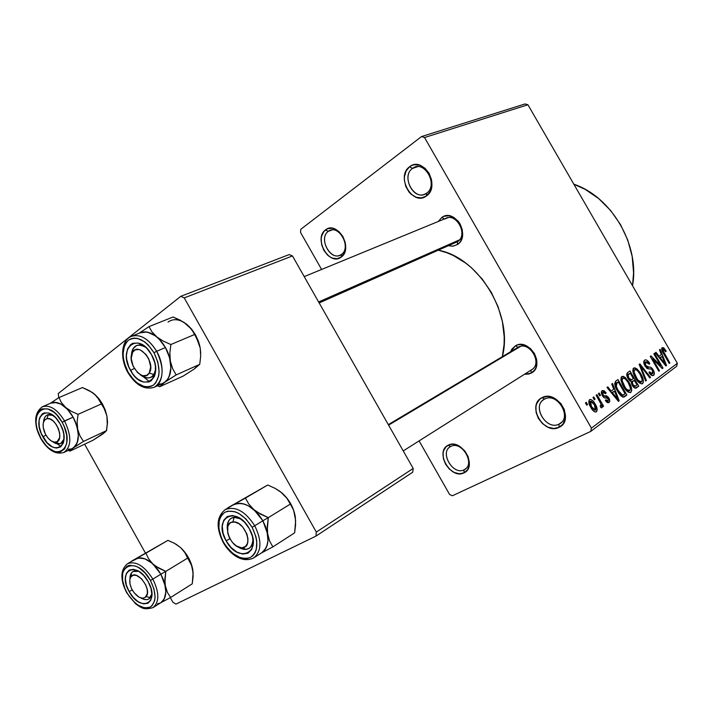 <?xml version="1.0" encoding="UTF-8"?>
<svg xmlns="http://www.w3.org/2000/svg" width="713" height="713" viewBox="0 0 713 713"><rect width="100%" height="100%" fill="white"/><g stroke="black" fill="none" stroke-linecap="round" stroke-linejoin="round"><path stroke-width="1.07" d="M341.411 254.443C352.186 247.518 338.256 223.089 328.283 231.386L325.547 229.871C337.329 220.014 353.853 248.989 341.09 257.161L341.411 254.443L339.887 255.29C329.513 260.209 318.622 237.803 328.283 231.386L330.074 230.406C340.511 225.682 351.17 248.329 341.411 254.443L341.09 257.161L336.857 258.739L332.106 258.008L329.762 256.796L327.561 255.085L323.898 250.423L321.661 244.719L321.18 238.819L321.634 236.074L323.862 231.511L327.534 228.748L332.124 228.231L334.54 228.855L339.156 231.77L342.891 236.484L345.154 242.286L345.609 245.317L345.11 251.021L344.165 253.489L341.09 257.161C329.237 266.519 313.176 238.276 325.547 229.871L328.283 231.386L332.08 229.951L328.283 231.386C317.784 238.481 331.393 262.393 341.411 254.443M464.083 469.814C476.052 464.805 461.935 440.046 450.776 446.445L448.201 445.224C461.382 437.622 478.129 466.988 463.949 472.879L464.083 469.814L465.999 468.486L464.083 469.814C453.379 475.669 439.538 453.022 450.037 446.873L450.776 446.445C461.249 440.34 475.455 462.897 465.099 469.225L464.083 469.814L463.949 472.879L459.288 473.771L454.172 472.434L449.359 469.074L445.58 464.216L443.379 458.575L443.103 452.996L443.709 450.491L446.302 446.525L450.402 444.449L452.835 444.235L455.402 444.591L460.527 446.944L464.983 451.169L468.085 456.605L469.341 462.416L468.557 467.692L467.434 469.867L463.949 472.879C450.714 480.001 434.44 451.391 448.201 445.224L450.776 446.445C439.11 451.65 452.898 475.874 464.083 469.814M559.01 424.128C572.806 418.308 557.548 391.713 544.643 399.066L542.014 397.676C557.272 388.95 575.373 420.483 559.019 427.345L559.01 424.128L561.594 422.274L559.01 424.128C546.737 430.795 531.738 406.856 543.636 399.654L544.643 399.066C556.621 392.123 572.067 415.866 560.382 423.317L559.01 424.128L559.019 427.345L553.689 428.468L547.905 427.167L542.548 423.656L538.404 418.478L536.096 412.39L535.962 406.312L536.729 403.567L539.812 399.164L542.014 397.676L547.326 396.455L550.231 396.758L555.988 399.164L560.926 403.629L564.277 409.476L565.516 415.768L565.266 418.781L563.092 423.959L559.019 427.345C543.725 435.518 526.158 404.841 542.014 397.676L544.643 399.066C531.203 405.109 546.078 431.08 559.01 424.128M426.606 193.178C439.012 185.139 423.968 158.928 412.435 168.464L409.627 166.735C423.255 155.416 441.106 186.503 426.401 195.986L426.606 193.178L424.52 194.292C412.631 199.542 401.499 175.772 412.435 168.464L414.895 167.154C426.846 162.199 437.63 186.218 426.606 193.178L426.401 195.986L421.552 197.893L416.205 197.287L411.16 194.275L408.986 192.002L405.742 186.343L404.351 179.926L404.431 176.726L406.116 170.96L409.627 166.735L411.918 165.425L414.44 164.721L419.832 165.238L424.975 168.232L429.057 173.25L431.445 179.516L431.882 182.813L431.133 189.097L429.992 191.833L426.401 195.986C412.711 206.725 395.394 176.476 409.627 166.735L412.435 168.464L417.631 166.673L412.435 168.464C400.367 176.681 415.028 202.287 426.606 193.178M531.132 370.038C543.422 364.254 529.581 340.146 518.084 347.284L515.419 345.814C529.215 337.204 545.882 366.25 531.096 373.166L531.132 370.065L531.096 373.166L528.779 374.049L524.483 374.263L531.096 373.166L534.768 369.86L535.98 367.56L536.898 362.115L536.568 359.174L534.402 353.434L530.517 348.63L525.534 345.493L520.232 344.513L517.709 344.887L515.419 345.814L518.084 347.284C529.215 340.315 543.146 363.282 531.675 369.717L531.132 370.038M457.523 241.662L457.372 244.568L459.261 242.955L460.794 240.878L462.523 235.646L462.274 229.684L460.072 223.909L458.343 221.378L453.94 217.518L448.896 215.745L443.976 216.297L441.81 217.438L438.308 221.467L441.81 217.438L444.377 218.971L441.81 217.438C454.769 207.492 471.311 236.306 457.372 244.568L457.523 241.662C469.109 234.764 455.375 210.843 444.582 219.087L446.133 218.249C457.256 212.902 468.209 235.433 457.523 241.662L319.174 302.936M447.817 217.75L444.582 219.087L447.817 217.75M449.555 494.43L419.101 440.892L449.555 494.43L452.345 495.785L590.774 431.392L452.345 495.785L449.555 494.43M321.599 269.461L300.556 232.447L321.599 269.461M424.538 137.538L527.923 104.758L677.35 363.291L591.416 428.148L424.538 137.538L421.508 136.575L300.77 229.31L300.556 232.447L300.77 229.31L421.508 136.575L525.089 103.938L421.508 136.575L424.538 137.538L591.416 428.148L590.774 431.392L591.416 428.148L677.35 363.291L527.923 104.758L525.089 103.938L527.923 104.758L424.538 137.538M589.508 399.672L588.751 402.025L590.533 406.936L593.519 411.036L595.105 411.971L596.318 411.864L597.2 409.449L595.195 404.111L592.485 400.483L590.89 399.503L589.508 399.672C588.314 401.615 588.751 404.218 590.827 407.462C592.458 410.572 594.268 412.052 596.255 411.9L596.46 411.775C597.628 409.85 597.209 407.292 595.195 404.111C593.555 400.947 591.719 399.423 589.696 399.556L589.508 399.672M596.139 395.216L600.801 403.692L601.023 405.332L600.15 405.795L600.881 407.622L601.87 407.756L601.727 404.948L602.797 406.802L603.572 406.223L596.924 394.654L596.139 395.216L600.801 403.692L600.836 405.59L600.15 405.795L600.881 407.622L601.986 407.693L601.727 404.948L602.797 406.802L603.572 406.223L596.924 394.654L596.139 395.216M602.137 390.626L601.353 392.676L602.396 395.688L604.259 397.809L607.859 398.264L608.51 399.44L608.207 400.733L607.039 400.893L605.988 399.752L605.337 400.528L607.218 402.542L608.831 402.613L609.758 400.679L608.439 397.301L606.638 395.875L603.804 395.742L602.663 394.057L603.278 392.168L605.489 393.719L606.139 392.961L604.107 390.724L602.137 390.626C601.032 391.678 601.121 393.371 602.396 395.688C603.599 397.658 604.865 398.415 606.175 397.97L608.225 398.754L608.037 400.875L605.988 399.752L605.337 400.528L609.009 402.497C610.034 401.571 609.98 400.055 608.857 397.961L603.804 395.742L603.011 394.842L603.029 392.302L605.489 393.719L606.139 392.961L602.137 390.626M615.774 381.134L614.713 383.977L616.727 389.672L621.023 395.858L622.681 397.007L624.187 396.972L626.87 395.038L617.957 379.566L615.774 381.134C614.169 383.442 614.74 386.749 617.476 391.036C619.178 394.351 621.175 396.392 623.474 397.168L626.87 395.038L617.957 379.566L615.774 381.134M627.725 372.56L626.754 374.94L627.859 378.193L629.57 380.662L631.263 381.678L631.647 384.022L633.331 386.874L634.971 388.13L636.317 387.97L638.741 386.188L629.962 370.956L627.725 372.56C626.344 373.728 626.477 375.751 628.108 378.639L631.263 381.678L632.333 385.457C633.625 387.622 634.909 388.478 636.201 388.041L638.741 386.188L629.962 370.956L627.725 372.56M639.16 364.361L645.648 381.027L646.379 380.484L640.559 365.84L649.846 377.899L650.559 377.364L639.846 363.871L639.16 364.361L645.648 381.027L646.379 380.484L640.559 365.84L649.846 377.899L650.559 377.364L639.846 363.871L639.16 364.361M653.83 353.844L660.639 365.635L650.978 355.885L650.247 356.411L658.794 371.215L659.472 370.715L652.627 358.853L662.297 368.603L663.001 368.077L654.507 353.363L653.83 353.844L660.639 365.635L650.978 355.885L650.247 356.411L658.794 371.215L659.472 370.715L652.627 358.853L662.297 368.603L663.001 368.077L654.507 353.363L653.83 353.844M663.803 347.882L661.985 347.757L661.887 350.172L669.222 363.443L669.872 362.953L662.903 350.413L663.571 349.254L665.666 351.759L666.209 351.099L663.803 347.882L661.646 348.951L663.803 347.882L662.172 347.587C661.361 349.014 661.807 351.001 663.5 353.532L669.222 363.443L669.872 362.953L663.054 350.921L663.197 349.272L665.666 351.759L666.209 351.099L663.803 347.882M659.436 349.825L661.388 354.602L659.088 356.268L655.978 352.302L655.274 352.81L665.871 365.938L666.566 365.421L660.131 349.325L659.436 349.825L661.388 354.602L659.088 356.268L655.978 352.302L655.274 352.81L665.871 365.938L666.566 365.421L660.131 349.325L659.436 349.825M644.632 360.163L643.759 362.498L644.98 366.045L647.27 368.576L651.682 369.209L653.055 371.758L652.796 373.434L651.45 373.781L649.525 371.749L648.955 372.444L651.317 375.216L653.366 375.519L654.347 373.149L652.725 369.129L650.541 367.204L646.923 366.937L645.149 364.414L644.998 362.864L645.951 361.767L647.377 362.097L649.24 364.236L649.81 363.55L647.199 360.43L645.782 359.833L644.632 360.163C643.384 361.322 643.5 363.291 644.98 366.045L648.081 368.844L651.379 368.951L652.466 370.305L652.395 373.755L649.525 371.749L648.955 372.444C650.416 374.922 651.878 375.947 653.349 375.528L653.589 375.377C654.712 374.236 654.57 372.4 653.179 369.851C651.816 367.667 650.425 366.749 648.999 367.097L645.657 365.519L645.577 361.954L649.24 364.236L649.81 363.55C648.179 360.742 646.531 359.566 644.864 360.02L644.632 360.163M637.039 368.96L634.748 367.756L633.108 368.639L632.921 371.838L634.214 375.617L636.994 380.332L639.445 382.952L641.816 383.897L643.295 382.516L643.304 379.904L642.137 376.366L639.9 372.302L637.039 368.96L635.666 369.628L637.039 368.96L633.634 368.051L632.921 371.838L635.363 377.81C637.547 381.883 639.882 383.852 642.377 383.728L642.591 383.594C643.955 381.107 643.331 377.783 640.72 373.63L637.039 368.96M625.239 377.462L622.895 376.259L621.201 377.177L620.996 380.439L622.663 385.038L625.123 389.084L628.206 392.141L630.47 392.569L631.709 390.581L631.451 387.872L629.739 383.576L625.239 377.462L623.813 378.166L625.239 377.462L621.745 376.571L620.996 380.439L623.456 386.517C625.666 390.653 628.055 392.649 630.622 392.498L630.845 392.364C632.262 389.815 631.647 386.428 628.991 382.204L625.239 377.462M611.718 384.04L613.75 389.173L611.139 391.072L607.779 386.865L606.986 387.435L618.421 401.348L619.214 400.759L612.512 383.469L611.718 384.04L613.75 389.173L611.139 391.072L607.779 386.865L606.986 387.435L618.421 401.348L619.214 400.759L612.512 383.469L611.718 384.04M598.376 393.612L599.678 395.875L600.462 395.314L599.152 393.05L598.376 393.612L599.678 395.875L600.462 395.314L599.152 393.05L598.376 393.612M592.975 397.48L594.294 399.761L595.079 399.191L593.769 396.909L592.975 397.48L594.294 399.761L595.079 399.191L593.769 396.909L592.975 397.48M585.435 402.89L586.763 405.189L587.565 404.61L586.246 402.31L585.435 402.89L586.763 405.189L587.565 404.61L586.246 402.31L585.435 402.89M676.682 366.259L590.774 431.392L676.682 366.259L677.35 363.291L676.682 366.259M184.23 297.9L292.473 255.931L413.192 468.441L316.314 532.085L184.23 297.9L180.754 296.341L58.297 393.505L58.68 397.747L58.297 393.505L180.754 296.341L289.121 254.594L180.754 296.341L184.23 297.9L316.314 532.085L315.966 536.105L175.924 604.116L315.966 536.105L316.314 532.085L413.192 468.441L292.473 255.931L289.121 254.594L292.473 255.931L184.23 297.9M412.72 472.202L315.966 536.105L412.72 472.202L413.192 468.441L412.72 472.202M172.876 602.235L170.318 597.654L172.876 602.235L175.924 604.116L172.876 602.235M145.425 553.074L84.624 444.208L145.425 553.074M502.335 356.669C513.636 315.021 478.904 257.5 438.424 250.236L446.819 252.714L453.245 255.468L465.66 263.061L471.525 267.821L482.229 279.059L491.195 292.17L498.022 306.599L502.415 321.706L504.207 336.857L504.109 344.245L502.335 356.669M457.372 244.568L452.782 246.181L448.566 245.753L453.183 246.137L457.372 244.568M510.553 351.767L511.818 349.183L515.419 345.814L510.553 351.767M632.52 285.735C640.016 245.486 611.825 196.895 573.84 184.204L585.382 189.471L598.804 198.686L610.676 210.531L620.462 224.497L627.725 239.996L632.155 256.35L633.581 272.838L632.52 285.735M388.3 424.636L518.084 347.284M665.487 351.456L666.209 351.099L665.487 351.456M661.824 349.967L663.126 349.317L661.824 349.967M662.324 351.286L663.054 350.921L662.324 351.286M663.366 353.3L664.088 352.944L663.366 353.3M669.142 363.309L669.872 362.953L669.142 363.309M665.773 365.805L666.566 365.421L665.773 365.805M658.357 356.634L659.088 356.268L658.357 356.634M662.145 356.473L665.291 364.183L664.694 364.477L665.291 364.183L663.179 361.446L662.511 361.776L663.179 361.446L660.3 357.819L659.596 358.167L662.145 356.473L659.347 357.855L662.145 356.473L665.291 364.183L660.3 357.819L662.145 356.473M662.172 368.478L663.001 368.077L662.172 368.478M651.878 359.227L652.627 358.853L651.878 359.227M658.723 371.081L659.472 370.715L658.723 371.081M659.766 366.054L660.639 365.635L659.766 366.054M649.035 363.933L649.81 363.55L649.035 363.933M643.794 362.837L645.737 361.856M644.891 365.894L645.657 365.519L644.891 365.894M646.718 368.211L648.999 367.097L646.718 368.211M652.413 370.225L653.179 369.851L652.413 370.225M653.028 375.653L653.589 375.377L653.028 375.653M649.739 377.756L650.559 377.364L649.739 377.756M639.873 366.179L640.559 365.84L639.873 366.179M640.889 368.79L641.62 368.434L640.889 368.79M645.586 380.867L646.379 380.484L645.586 380.867M639.935 374.013L640.72 373.63L639.935 374.013M642.048 383.852L642.591 383.594L642.048 383.852M639.998 374.12C642.074 377.32 642.591 379.886 641.557 381.829L638.385 380.546L637.493 380.974L638.385 380.546L636.103 377.329L635.31 377.721L636.103 377.329C634.107 374.182 633.625 371.678 634.659 369.815L634.802 369.726C636.664 369.646 638.393 371.108 639.998 374.12L642.172 379.485L641.994 381.295L640.889 382.043L639.213 381.33L637.172 379.022L634.044 372.079L634.418 370.038L635.925 369.708L637.422 370.671L639.998 374.12M634.82 388.068L638.741 386.188L634.82 388.068M635.764 388.202L636.522 387.836L635.764 388.202M634.374 380.377L637.003 384.931L635.292 386.161L632.903 384.672L632.11 385.056L632.903 384.672L632.36 382.07L631.281 382.587L633.028 381.366L631.246 382.23L634.374 380.377L631.246 381.901L634.374 380.377L637.003 384.931L634.837 386.339L633.242 385.207L632.244 382.926L632.493 381.847L634.374 380.377M630.265 373.255L633.349 378.594L631.593 379.851L628.83 378.104L628.028 378.496L628.83 378.104L628.1 375.091L626.879 375.689L628.741 374.361L626.798 375.314L630.265 373.255L626.754 374.985L630.265 373.255L633.349 378.594L631.281 379.984L629.579 379.182L628.126 376.517L628.224 374.851L630.265 373.255M628.18 382.596L628.991 382.204L628.18 382.596M630.274 392.64L630.845 392.364L630.274 392.64M628.251 382.712C630.354 385.965 630.871 388.585 629.802 390.572L626.54 389.289L625.622 389.735L626.54 389.289L624.223 386.027L623.403 386.419L624.223 386.027C622.199 382.828 621.718 380.27 622.788 378.362L622.939 378.273C624.855 378.175 626.62 379.655 628.251 382.712L630.444 388.175L630.247 390.02L629.107 390.795L627.395 390.082L625.31 387.747L622.146 380.68L622.547 378.594L624.098 378.246L625.622 379.218L628.251 382.712M622.725 397.025L626.87 395.038L622.725 397.025M623.608 397.159L624.811 396.58L623.608 397.159M618.26 381.91L625.096 393.781L621.103 395.92L622.556 395.225L618.233 390.51L617.405 390.92L618.233 390.51L616.344 386.491L615.479 386.918L616.344 386.491L616.923 382.872L614.713 383.959L618.26 381.91L614.686 383.656L618.26 381.91L625.096 393.781L623.215 395.091L621.959 395.029L618.233 390.51L616.344 386.491L616.014 384.182L618.26 381.91M618.296 401.196L619.214 400.759L618.296 401.196M610.301 391.473L611.139 391.072L610.301 391.473M614.553 391.179L617.823 399.467L617.146 399.788L617.823 399.467L615.551 396.562L614.784 396.927L615.551 396.562L612.449 392.711L611.647 393.104L614.553 391.179L611.344 392.738L614.553 391.179L617.823 399.467L612.449 392.711L614.553 391.179M605.257 393.389L606.139 392.961L605.257 393.389M601.407 393.095L603.153 392.23M602.164 395.252L603.011 394.842L602.164 395.252M602.743 396.25L603.804 395.742L602.743 396.25M603.082 396.722L604.936 395.822L603.082 396.722M607.975 398.389L608.857 397.961L607.975 398.389M608.465 402.765L609.009 402.497L608.465 402.765M599.597 395.733L600.462 395.314L599.597 395.733M602.708 406.642L603.572 406.223L602.708 406.642M601.032 405.287L601.727 404.948L601.032 405.287M594.205 399.619L595.079 399.191L594.205 399.619M594.312 404.538L595.195 404.111L594.312 404.538M595.961 412.007L596.46 411.775L595.961 412.007M594.401 404.699L595.4 410.162L591.567 406.766L590.676 407.194L591.567 406.766L590.444 401.357L588.76 402.177L590.56 401.285L594.401 404.699L595.943 409.084L595.524 410.091L594.535 410.153L591.567 406.766L590.025 402.364L590.444 401.357L591.433 401.303L594.401 404.699M586.674 405.046L587.565 404.61L586.674 405.046M92.503 392.605L94.847 394.423L89.143 390.564L82.458 387.551L92.155 392.373L97.084 396.633L104.749 409.476L106.914 415.982L102.476 404.013L101.362 403.959L104.749 409.476L106.914 415.982L107.422 423.174L106.549 430.616L83.492 441.418L79.981 435.928L77.699 429.333L77.147 421.971L78.038 414.351L71.184 411.249L65.373 407.275L61.354 402.587L58.992 397.56L50.177 403.406L58.992 397.56L82.458 387.551L58.992 397.56L61.354 402.587L69.517 411.695L73.118 417.114L62.138 422.283C77.325 448.539 54.616 464.555 40.935 438.335L46.006 445.438L48.912 448.201L54.919 451.641L57.798 452.176L60.445 451.882L64.633 448.842L66.835 442.951L66.683 435.082L64.17 426.454L62.138 422.283L56.924 415.037L53.947 412.257L47.842 408.906L42.334 408.861L40.071 410.082L36.951 414.779L36.033 421.784L36.452 425.83L37.432 430.046L40.935 438.335C25.962 413.13 47.709 395.492 62.138 422.283L64.544 420.937C71.746 436.231 71.523 446.739 63.894 452.452C55.596 454.894 47.896 450.268 40.784 438.584M53.012 415.367C47.477 413.264 44.313 415.492 43.538 422.051C43.787 418.397 45.071 416.018 47.37 414.921L53.012 415.367L48.315 414.618C45.445 415.385 43.849 417.863 43.538 422.051C43.787 418.397 45.071 416.018 47.37 414.921L53.012 415.367M42.896 436.846C30.739 416.33 48.448 402.15 60.088 423.834L62.976 430.705L63.769 434.19L63.903 440.563L63.243 443.201L60.605 446.899L56.594 448.067L54.259 447.639L51.826 446.561L47.022 442.621L41.283 433.54L39.251 426.686L39.055 420.376L39.67 417.72L42.219 413.932L44.054 412.943L48.52 412.996L50.98 414.039L55.872 417.97L60.088 423.834C72.387 445.046 54.045 458.156 42.896 436.846L45.953 435.135L42.896 436.846M64.179 452.309C71.532 446.427 71.657 435.964 64.544 420.937L73.109 417.114L75.908 423.13L77.699 429.333L78.368 435.286L77.869 440.563L76.255 444.805L73.635 447.728L83.492 441.418L106.549 430.616L102.627 434.11L92.94 440.286L69.99 451.106L92.94 440.286L105.328 431.998M57.37 443.887L60.926 446.65M63.894 452.452L72.343 448.486C79.999 442.764 80.257 432.31 73.109 417.114L67.494 409.342L60.979 404.155L65.373 407.275C71.567 413.05 75.676 420.403 77.699 429.333L77.147 421.971L78.038 414.351L101.362 403.959L78.038 414.351L71.184 411.249L65.373 407.275C59.954 402.685 55.106 401.303 50.837 403.13M72.28 448.513L73.635 447.728L69.99 451.106L68.243 450.411L69.99 451.106L73.635 447.728L72.031 448.629M92.574 392.658L97.084 396.633L101.362 403.959L102.476 404.013L94.847 394.423L98.947 398.727L102.476 404.013L105.194 409.904L106.914 415.982L107.511 421.82L107.298 425.126L106.914 415.982L107.422 423.174L106.38 430.866M50.81 403.139L56.63 402.524L60.979 404.146L54.58 402.319L51.737 402.765M68.261 449.261L71.131 448.94M72.049 448.62L83.492 441.418L79.981 435.928L77.699 429.333C79.259 438.147 77.904 444.279 73.635 447.728L77.191 442.826L78.359 435.286L76.933 426.24L73.109 417.114C65.953 405.617 58.626 400.911 51.131 402.997L42.522 406.686C50.008 404.61 57.352 409.36 64.544 420.937C57.129 409.066 49.652 404.387 42.112 406.873L42.522 406.686C34.055 412.791 33.458 423.397 40.739 438.513M64.054 439.03L60.712 443.504C58.368 444.493 55.694 443.896 52.717 441.704C58.279 445.393 62.058 444.502 64.054 439.03L60.712 443.504L59.527 443.878L55.899 442.122C52.325 442.425 48.965 440.019 45.81 434.885L44.286 431.632C42.085 424.583 42.958 420.26 46.898 418.665L48.315 414.618L46.898 418.665L49.955 418.977L53.243 421.035L56.256 424.547L58.537 428.95L59.714 433.575L59.625 437.702L57.2 441.623L54.429 442.158L51.211 440.91L48.038 438.076L45.374 434.092L43.181 427.274L43.243 423.166L44.545 420.135L46.898 418.665C55.801 416.116 65.302 440.964 55.899 442.122L59.527 443.878L52.717 441.704L59.527 443.878L60.427 443.629L62.655 441.944L64.054 439.03M150.407 597.628L146.147 596.603C142.395 599.749 137.992 597.94 132.966 591.157L132.021 589.544C129.401 584.179 129.053 579.927 130.987 576.781L131.486 572.904L129.944 579.214L131.486 572.904L133.037 571.496L138.75 571.309C135.595 570.231 133.179 570.765 131.486 572.904L129.828 579.838L129.998 583.92L131.459 588.403L133.991 592.628L138.946 597.12L142.297 598.225L145.096 597.574L147.35 593.572L147.208 589.464L145.737 584.918L141.593 578.822L136.433 575.4L133.304 575.222L130.987 576.781C136.433 568.457 152.52 589.41 146.147 596.603L150.407 597.628L149.044 598.867C146.789 600.159 144.071 599.856 140.88 597.957C144.953 600.31 148.135 600.203 150.407 597.628L151.922 593.831L150.407 597.628M133.135 348.612L132.591 352.284C138.589 341.135 156.281 363.113 149.249 373.077L153.928 374.548L155.639 369.37L153.928 374.548L155.176 373.995L150.719 377.391C147.315 378.71 143.643 377.676 139.721 374.289C145.604 379.066 150.345 379.156 153.928 374.548L149.249 373.077L150.693 366.794L148.821 359.076L145.996 354.45L140.479 350.047L138.58 349.495L135.14 349.923L132.591 352.284L131.228 358.559L133.099 366.179L137.591 372.614L141.326 375.145L143.215 375.724L146.664 375.368L149.249 373.077C143.063 383.861 125.827 362.249 132.591 352.284L133.135 348.612L136.611 345.529C139.454 344.45 142.564 345.101 145.96 347.481C140.47 343.889 136.192 344.263 133.135 348.612L131.415 355.555L133.135 348.612M318.613 301.956L459.502 239.853L318.613 301.956M234.131 517.308L232.884 521.978C244.532 520.125 254.488 547.397 242.322 547.7L245.887 549.393C250.548 548.734 252.928 545.365 253.026 539.269C253.053 543.556 251.769 546.577 249.158 548.324L245.887 549.393L237.741 546.702L245.887 549.393L236.422 545.962L232.607 542.655L229.559 538.172L227.732 533.199L227.803 526.399L229.738 523.324L231.19 522.415L234.773 522.05L238.81 523.636L242.678 526.952L246.885 534.001L247.981 539.019L247.491 543.386L245.504 546.425L242.322 547.7C230.771 549.268 220.95 522.62 232.884 521.978L234.131 517.308L240.896 518.984L234.131 517.308C229.025 518.289 226.761 522.273 227.331 529.26C226.796 523.993 228.089 520.33 231.208 518.262L234.131 517.308M520.588 346.375L388.594 425.144L520.588 346.375M155.728 566.256L152.894 563.983L160.862 574.206L165.781 571.38L158.865 568.216L152.894 563.983L148.616 558.832L145.915 553.199L167.938 540.356L174.676 543.44L180.532 547.531L184.819 552.557L187.626 558.11L165.781 571.38L155.728 566.256M140.88 597.957C146.825 601.095 150.505 599.722 151.922 593.831L149.044 598.867C146.789 600.159 144.071 599.856 140.88 597.957M129.133 591.603L132.19 589.847L129.133 591.603L126.326 584.918L125.363 578.484L126.388 573.261L129.276 570.035L133.598 569.339L138.714 571.282L143.83 575.614L148.161 581.648C160.603 603.127 140.345 613.011 129.133 591.603C116.816 570.792 136.433 559.821 148.161 581.648L151.004 588.466L151.94 594.99L150.817 600.203L147.841 603.332L143.473 603.902L138.393 601.861L133.367 597.539L129.133 591.603M152.93 607.672C159.471 602.155 159.436 592.628 152.832 579.09C159.382 592.485 159.471 601.986 153.081 607.583L161.013 602.574C167.421 596.977 167.368 587.521 160.862 574.206L165.336 586.264L165.835 591.924L164.632 583.261L160.862 574.206L163.642 580.213L167.412 592.494L170.639 597.476L160.612 602.833L170.639 597.476L192.252 583.822L193.125 576.354L192.715 569.295L193.161 574.206L191.904 566.051L184.819 552.557L180.532 547.531L184.774 552.085L188.375 557.486L191.084 563.368L193.107 572.735L192.252 583.822L170.639 597.476L167.412 592.494L165.336 586.264L164.917 582.753L165.781 571.38L187.626 558.11L190.745 563.136L192.715 569.295C190.968 560.819 186.913 553.564 180.532 547.531L175.959 544.153L180.532 547.531L174.676 543.44L167.938 540.356L131.424 561.229L167.938 540.356L135.702 558.947L139.374 557.896L143.669 558.413L148.277 560.489L152.894 563.983L157.199 568.662L160.862 574.206L152.832 579.09L160.862 574.206C152.377 560.997 143.946 555.935 135.55 559.037L127.467 563.751C135.853 560.668 144.302 565.783 152.832 579.09L150.425 580.462C156.628 593.421 156.486 602.333 150.006 607.218C142.154 609.419 134.481 604.588 126.967 592.735L129.392 596.576L135.194 603.02L138.358 605.373L144.614 607.904L150.006 607.218L152.11 605.667L154.703 600.435L155.095 596.95L153.946 588.885L150.425 580.462L145.078 573.002L138.75 567.664L135.532 566.069L129.597 565.302L127.11 566.158L123.563 570.142L122.636 573.118L122.609 580.435L124.98 588.662L126.967 592.735C111.798 567.174 135.889 553.475 150.425 580.462L152.832 579.09C144.329 565.801 135.88 560.685 127.502 563.725M160.969 602.61L164.293 598.849L165.835 591.924L165.104 596.817L163.206 600.587L160.737 602.752C165.122 599.9 166.655 594.41 165.336 586.264L164.89 579.045L165.781 571.38L160.862 574.206L158.179 569.99L151.762 562.994L144.801 558.796L138.393 558.012L131.379 561.461M131.424 561.229L135.702 558.947C140.595 556.586 146.325 558.27 152.894 563.983L148.616 558.832L145.915 553.199L135.532 559.045M157.537 603.804L160.282 602.993M129.944 579.214C129.828 575.462 130.862 572.887 133.037 571.496L138.75 571.309C133.001 569.776 130.06 572.414 129.944 579.214M181.851 321.269L186.886 324.433L180.451 320.297L173.063 317L183.82 322.24L191.61 329.263L198.107 340.778L199.364 344.308L200.246 348.131L195.496 334.843L194.711 334.45L199.364 344.308L200.246 348.131L200.683 356.144L199.729 364.334L176.147 374.931L172.617 368.621L170.354 361.161L169.863 352.935L170.853 344.522L163.241 341.117L156.682 336.848L151.958 331.884L148.981 326.634L139.062 333.256L148.981 326.634L173.063 317L148.981 326.634L151.958 331.884L161.405 341.616L165.443 347.543L168.5 354.218L170.354 361.161L170.888 367.872L170.068 373.897L167.965 378.808L164.739 382.275L176.147 374.931L199.729 364.334L194.408 368.897L183.241 376.054L159.73 386.704L183.241 376.054L194.408 368.897L197.67 365.457M145.96 347.481C137.422 342.766 132.573 345.457 131.415 355.555C131.557 350.422 133.286 347.079 136.611 345.529C139.454 344.45 142.564 345.101 145.96 347.481M130.55 370.493C117.021 347.98 138.58 330.707 151.495 354.637L154.623 362.275L155.416 366.188L155.291 373.416L154.4 376.464L151.111 380.822L148.848 381.981L143.554 382.052L137.894 379.191L135.194 376.785L132.707 373.853L128.777 366.839L126.664 359.192L126.406 355.475L127.538 348.978L130.711 344.504L132.93 343.265L138.224 343.042L143.973 345.823L146.735 348.238L151.495 354.637C165.175 378.015 142.823 393.986 130.55 370.493L134.267 368.416L130.55 370.493M154.596 387.07C163.821 380.074 164.498 368.14 156.637 351.268L153.999 352.739C160.817 367.106 160.648 377.881 153.491 385.065C144.846 389.298 136.406 385.038 128.162 372.302L133.875 380.047L137.19 383.006L144.169 386.544L147.555 386.981L150.701 386.482L153.491 385.065L155.808 382.783L158.678 375.956L159.115 371.669L157.867 362.186L153.999 352.739L148.108 344.834L144.694 341.857L137.6 338.434L134.196 338.114L131.067 338.737L128.34 340.27L126.103 342.659L124.436 345.805L123.055 353.817L123.385 358.389L124.374 363.113L128.162 372.302C121.46 358.407 121.522 347.73 128.34 340.27C136.869 335.573 145.416 339.727 153.999 352.739L156.637 351.268C164.89 365.413 163.5 383.585 154.186 387.275C144.507 390.145 135.764 385.27 127.939 372.649M154.186 387.275L162.858 383.353C172.181 379.664 173.633 361.589 165.434 347.552L156.637 351.268L165.434 347.552L159.106 339.067L155.425 335.885L147.769 332.231L144.088 331.901L140.425 332.704M143.571 376.936L149.552 381.713M162.796 383.389L164.739 382.275L159.73 386.704L157.457 385.795L159.73 386.704L164.739 382.275L162.484 383.532M188.856 326.171L195.496 334.843L191.547 329.067L186.886 324.433L191.61 329.263L194.711 334.45L170.853 344.522L194.711 334.45L195.496 334.843L198.472 341.349L200.246 348.131L200.718 353.274M140.06 332.846L146.513 332.008L151.593 333.568L156.682 336.848C163.785 343.024 168.339 351.126 170.354 361.161L169.863 352.935L170.853 344.522L163.241 341.117L156.682 336.848C150.666 332.124 145.14 330.787 140.078 332.837M158.313 384.334L161.717 383.799M162.502 383.514L176.147 374.931L172.617 368.621L170.354 361.161C171.824 371.072 169.952 378.113 164.739 382.275L167.252 379.815L169.168 376.509L170.879 367.872L169.578 357.685L165.434 347.552C157.662 335.208 149.329 330.253 140.443 332.695L131.584 336.26C140.461 333.827 148.812 338.827 156.637 351.268C148.518 338.461 139.962 333.541 130.978 336.527L131.584 336.26C121.121 340.11 119.766 358.648 127.885 372.56M155.639 369.37C155.104 373.416 153.464 376.09 150.719 377.391C147.315 378.71 143.643 377.676 139.721 374.289C148.028 380.332 153.331 378.692 155.639 369.37M186.886 324.433C179.738 319.059 173.455 318.265 168.036 322.062M200.718 353.238L200.246 348.131L200.683 356.144L199.729 364.334L194.408 368.897M257.081 512.041L253.846 509.59L262.883 520.757L268.293 517.656L260.61 514.171L253.846 509.59L248.801 504.073L245.406 498.075L267.714 485.018L275.173 488.387L281.795 492.817L286.822 498.182L290.343 504.082L268.293 517.656L257.081 512.041M237.741 546.702C246.894 551.746 251.992 549.268 253.026 539.269C253.053 543.556 251.769 546.577 249.158 548.324C245.905 550.178 242.099 549.634 237.741 546.702M226.137 540.855L229.853 538.725L226.137 540.855L223.107 533.458L222.251 526.239L223.722 520.294L227.313 516.515L232.509 515.508L238.525 517.46L244.443 522.103L249.336 528.725C263.204 552.423 238.49 564.473 226.137 540.855C212.412 517.995 236.324 504.608 249.336 528.725L252.42 536.292L253.222 543.618L251.636 549.563L247.919 553.217L242.678 554.063L236.707 551.996L230.905 547.361L226.137 540.855M280.156 491.524L275.173 488.387L267.714 485.018L227.777 507.843L267.714 485.018L233.552 504.733L237.99 503.369L243.08 503.743L248.498 505.865L253.846 509.59L258.757 514.67L262.883 520.757L254.746 525.757L262.883 520.757C253.338 506.212 243.489 500.918 233.329 504.866L225.112 509.679C235.272 505.74 245.147 511.105 254.746 525.757L252.108 527.272C258.908 541.63 258.32 551.71 250.325 557.504C240.842 560.347 231.903 555.258 223.499 542.236L226.217 546.461L232.83 553.448L240.21 557.673L243.855 558.52L247.268 558.466L250.325 557.504L252.919 555.668L254.924 553.012L256.279 549.643L256.787 541.292L255.922 536.631L252.108 527.272L246.065 519.091L238.748 513.369L234.969 511.72L227.91 511.15L224.907 512.237L222.403 514.189L220.495 516.916L219.248 520.312L218.873 528.574L221.324 537.745L223.499 542.236C216.805 528.342 217.278 518.351 224.907 512.237C234.283 508.939 243.356 513.957 252.108 527.272L254.746 525.757C245.183 511.132 235.317 505.767 225.165 509.652M280.378 491.685L286.822 498.182L290.343 504.082L293.399 509.822L295.289 516.756C293.604 507.291 289.104 499.305 281.795 492.817L286.626 497.745L290.672 503.663L293.622 510.151L295.645 520.597L294.647 532.834L272.856 546.88L269.674 541.185L267.669 534.162L267.277 530.231L268.293 517.656L290.343 504.082L293.399 509.822L295.334 517.103M253.641 557.958C261.6 551.381 261.965 540.641 254.746 525.757C261.903 540.454 261.609 551.14 253.864 557.816L261.894 552.655C269.657 545.98 269.986 535.347 262.883 520.757L267.669 534.162L267.99 540.534L266.965 530.802L262.883 520.757L265.922 527.406L269.674 541.185L272.856 546.88L261.332 553.012L272.856 546.88L294.647 532.834L295.61 524.608L295.289 516.756M227.777 507.843L229.871 506.756L227.777 507.843M233.552 504.733L229.871 506.756L233.552 504.733C239.506 501.836 246.261 503.449 253.846 509.59L248.801 504.073L245.406 498.075L233.552 504.733M261.831 552.691L265.815 548.413L267.286 544.785L267.99 540.525L266.885 546.078L264.434 550.418L261.555 552.869C266.814 549.411 268.846 543.181 267.669 534.162L267.295 526.114L268.293 517.656L262.883 520.757L256.377 511.987L248.498 505.874L244.425 504.118L240.477 503.342L236.805 503.556L233.311 504.884M227.331 529.26C226.796 523.993 228.089 520.33 231.208 518.262C233.944 516.738 237.171 516.978 240.896 518.984C231.698 515.294 227.171 518.716 227.331 529.26M663.197 349.272L661.816 349.958M652.315 373.79L650.604 374.628M641.308 381.972L639.374 382.899M634.802 369.726L632.77 370.733M635.123 386.241L633.483 387.034M631.451 379.922L629.686 380.778M629.534 390.715L627.538 391.678M622.939 378.273L620.845 379.298M623.198 395.1L621.237 396.045M607.832 401L606.264 401.749M590.56 401.285L588.76 402.159M63.564 442.185L60.712 443.504L63.564 442.185M446.133 218.249L304.21 276.608M154.712 375.626L150.719 377.391L154.712 375.626M403.237 450.919L531.675 369.717M127.467 563.751C120.31 569.803 120.06 579.5 126.727 592.824M126.736 592.851L135.532 603.751L139.962 606.843C141.37 607.173 143.571 610.408 153.081 607.583M225.112 509.679C216.52 516.747 215.87 527.647 223.151 542.379M223.169 542.406C229.648 554.001 242.331 563.823 253.864 557.816"/></g></svg>
